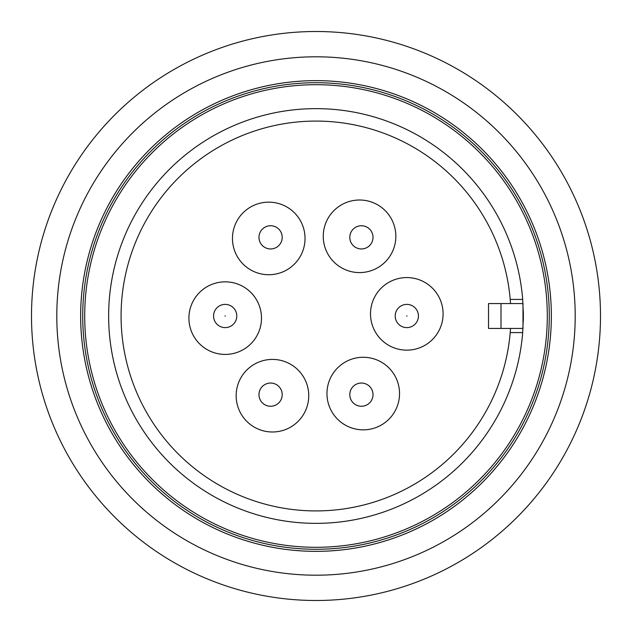 <?xml version="1.0" encoding="UTF-8"?>
<svg xmlns="http://www.w3.org/2000/svg" width="632" height="632" viewBox="0 0 632 632"><rect width="100%" height="100%" fill="white"/><g stroke="black" fill="none" stroke-linecap="round" stroke-linejoin="round"><path stroke-width="0.95" d="M269.896 202.169A36.285 36.285 0 0 0 232.481 237.292A36.285 36.285 0 0 0 267.605 274.707A36.285 36.285 0 0 0 305.019 239.583A36.285 36.285 0 0 0 269.896 202.169M264.784 227.291A11.613 11.613 0 0 1 280.648 231.541A11.613 11.613 0 0 1 276.397 247.404A11.613 11.613 0 0 1 260.534 243.154A11.613 11.613 0 0 1 264.784 227.291A11.613 11.613 0 0 1 280.648 231.541A11.613 11.613 0 0 1 276.397 247.404M391.532 219.154A36.285 36.285 0 0 0 342.402 204.318A36.285 36.285 0 0 0 327.566 253.44A36.285 36.285 0 0 0 376.688 268.284A36.285 36.285 0 0 0 391.532 219.154M367.216 227.291A11.613 11.613 0 0 1 371.466 243.154A11.613 11.613 0 0 1 355.603 247.404A11.613 11.613 0 0 1 351.353 231.541A11.613 11.613 0 0 1 367.216 227.291A11.613 11.613 0 0 1 371.466 243.154A11.613 11.613 0 0 1 355.603 247.404M437.636 332.993A36.285 36.285 0 0 0 425.921 283.025A36.285 36.285 0 0 0 375.961 294.733A36.285 36.285 0 0 0 387.669 344.701A36.285 36.285 0 0 0 437.636 332.993M418.431 316A11.613 11.613 0 0 1 406.826 327.613A11.613 11.613 0 0 1 395.213 316A11.613 11.613 0 0 1 406.826 304.387A11.613 11.613 0 0 1 418.431 316A11.613 11.613 0 0 1 406.826 327.613A11.613 11.613 0 0 1 395.213 316M362.104 429.831A36.285 36.285 0 0 0 399.519 394.708A36.285 36.285 0 0 0 364.395 357.293A36.285 36.285 0 0 0 326.981 392.417A36.285 36.285 0 0 0 362.104 429.831M367.216 404.709A11.613 11.613 0 0 1 351.353 400.459A11.613 11.613 0 0 1 355.603 384.596A11.613 11.613 0 0 1 371.466 388.846A11.613 11.613 0 0 1 367.216 404.709A11.613 11.613 0 0 1 351.353 400.459A11.613 11.613 0 0 1 355.603 384.596M240.468 412.846A36.285 36.285 0 0 0 289.598 427.682A36.285 36.285 0 0 0 304.434 378.56A36.285 36.285 0 0 0 255.312 363.716A36.285 36.285 0 0 0 240.468 412.846M264.784 404.709A11.613 11.613 0 0 1 260.534 388.846A11.613 11.613 0 0 1 276.397 384.596A11.613 11.613 0 0 1 280.648 400.459A11.613 11.613 0 0 1 264.784 404.709A11.613 11.613 0 0 1 260.534 388.846A11.613 11.613 0 0 1 276.397 384.596M194.364 299.007A36.285 36.285 0 0 0 206.079 348.975A36.285 36.285 0 0 0 256.039 337.267A36.285 36.285 0 0 0 244.331 287.299A36.285 36.285 0 0 0 194.364 299.007M213.569 316A11.613 11.613 0 0 1 225.174 304.387A11.613 11.613 0 0 1 236.787 316A11.613 11.613 0 0 1 225.174 327.613A11.613 11.613 0 0 1 213.569 316A11.613 11.613 0 0 1 225.174 304.387A11.613 11.613 0 0 1 236.787 316M431.617 575.942A284.495 284.495 0 0 1 56.058 431.617A284.495 284.495 0 0 1 200.384 56.058A284.495 284.495 0 0 1 575.942 200.384A284.495 284.495 0 0 1 431.617 575.942M545.772 366.955A235.349 235.349 0 0 0 366.955 86.229A235.349 235.349 0 0 0 86.229 265.045A235.349 235.349 0 0 0 265.045 545.772A235.349 235.349 0 0 0 545.772 366.955M56.872 322.099A259.199 259.199 0 0 1 309.901 56.872A259.199 259.199 0 0 1 575.128 309.901A259.199 259.199 0 0 1 322.099 575.128A259.199 259.199 0 0 1 56.872 322.099M56.801 316A259.199 259.199 0 0 1 316 56.801A259.199 259.199 0 0 1 575.199 316A259.199 259.199 0 0 1 316 575.199A259.199 259.199 0 0 1 56.801 316M522.696 332.59A207.359 207.359 0 0 1 307.697 523.193A207.359 207.359 0 0 1 108.641 316A207.359 207.359 0 0 1 307.697 108.807A207.359 207.359 0 0 1 522.696 299.41L523.359 316L522.696 332.59L510.206 332.59L510.522 328.442M510.206 332.59A194.917 194.917 0 0 1 307.697 510.743A194.917 194.917 0 0 1 121.083 316A194.917 194.917 0 0 1 307.697 121.257A194.917 194.917 0 0 1 510.206 299.41L510.522 303.558M523.288 310.652A207.359 207.359 0 0 1 523.288 321.348M84.704 316A231.296 231.296 0 0 1 316 84.704A231.296 231.296 0 0 1 547.296 316A231.296 231.296 0 0 1 316 547.296A231.296 231.296 0 0 1 84.704 316M82.721 316A233.279 233.279 0 0 1 316 82.721A233.279 233.279 0 0 1 549.279 316A233.279 233.279 0 0 1 316 549.279A233.279 233.279 0 0 1 82.721 316M522.988 328.442L522.988 303.558L488.528 303.558L488.528 328.442L522.988 328.442M522.696 299.41L510.206 299.41M500.994 328.442L500.994 303.558M406.613 316L407.032 316L406.613 316M225.387 316L224.968 316L225.387 316M551.349 316A235.349 235.349 0 0 1 316 551.349A235.349 235.349 0 0 1 80.651 316A235.349 235.349 0 0 1 316 80.651A235.349 235.349 0 0 1 551.349 316"/></g></svg>
